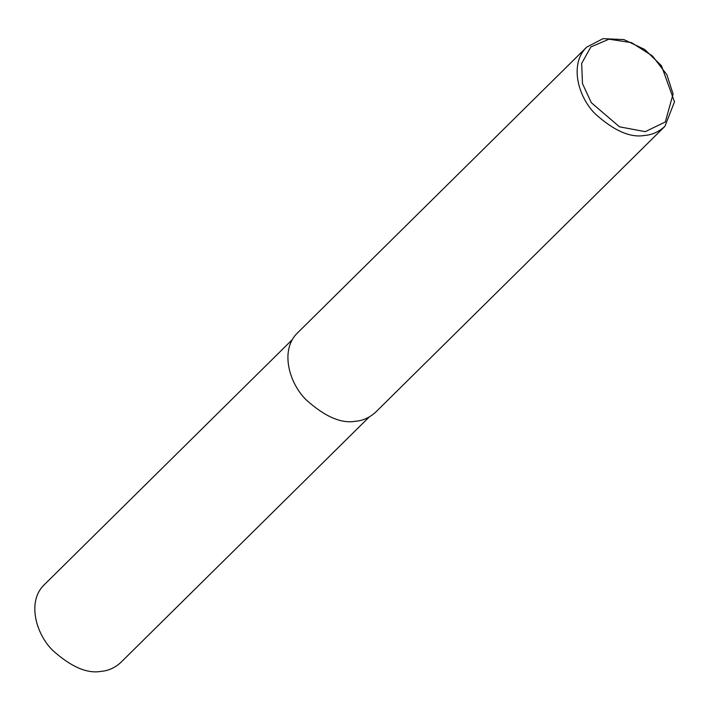 <?xml version="1.0" encoding="UTF-8"?>
<svg xmlns="http://www.w3.org/2000/svg" width="710" height="710" viewBox="0 0 710 710"><rect width="100%" height="100%" fill="white"/><g stroke="black" fill="none" stroke-linecap="round" stroke-linejoin="round"><path stroke-width="1.06" d="M644.849 135.415C630.595 138.051 614.061 130.88 595.246 113.893C578.055 96.933 569.127 63.962 586.664 47.162L603.012 38.66L623.913 39.582L644.786 49.531L661.436 65.719L674.5 101.823L664.906 126.336C658.836 131.838 652.153 134.864 644.849 135.415M645.248 131.652L619.502 126.824L591.315 102.693L582.475 83.629L581.667 63.412L590.88 46.94L609.011 39.192L631.527 42.644L652.401 55.921L666.876 74.701L673.089 94.039L665.297 121.978L645.248 131.652M664.906 126.336L375.679 412.155C369.608 417.658 362.925 420.684 355.63 421.234C341.377 423.87 324.843 416.699 306.028 399.712C288.837 382.752 279.909 349.781 297.437 332.99L586.664 47.162M369.12 417.081L120.833 662.448C114.887 667.835 108.337 670.808 101.184 671.341C87.215 673.923 71.009 666.894 52.575 650.253C35.722 633.631 26.971 601.317 44.153 584.854L292.44 339.486"/></g></svg>
